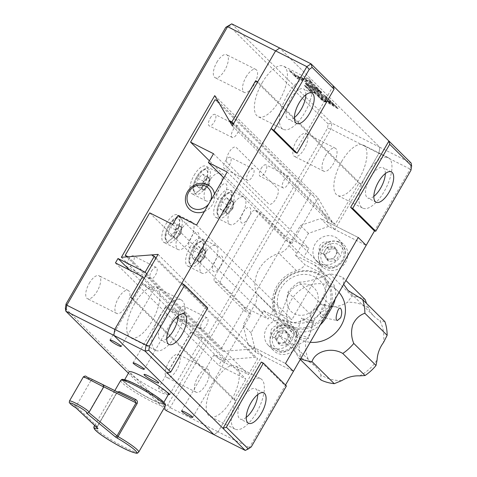 <?xml version="1.0" encoding="UTF-8"?>
<svg xmlns="http://www.w3.org/2000/svg" width="477" height="477" viewBox="0 0 477 477"><rect width="100%" height="100%" fill="white"/><g stroke="black" fill="none" stroke-linecap="round" stroke-linejoin="round"><path stroke-width="0.36" stroke-dasharray="2.38 1.79" d="M134.556 303.795A28.286 11.818 -63.2 0 1 156.033 287.202A28.286 11.818 -63.2 0 1 152.044 321.128A28.286 11.818 -63.2 0 1 130.567 337.716A28.286 11.818 -63.2 0 1 134.556 303.795M159.592 316.418A28.286 11.818 -63.2 0 1 181.069 299.824A28.286 11.818 -63.2 0 1 177.074 333.751A28.286 11.818 -63.2 0 1 155.597 350.339A28.286 11.818 -63.2 0 1 159.592 316.418M214.036 382.584A28.286 11.818 -63.2 0 1 235.513 365.996A28.286 11.818 -63.2 0 1 231.524 399.917A28.286 11.818 -63.2 0 1 210.047 416.51A28.286 11.818 -63.2 0 1 214.036 382.584M239.072 395.206A28.286 11.818 -63.2 0 1 260.549 378.619A28.286 11.818 -63.2 0 1 256.56 412.539A28.286 11.818 -63.2 0 1 235.083 429.133A28.286 11.818 -63.2 0 1 239.072 395.206M246.239 417.375A16.969 7.089 -63.2 0 1 240.175 419.027A16.969 7.089 -63.2 0 1 242.572 398.671A16.969 7.089 -63.2 0 1 255.457 388.719A16.969 7.089 -63.2 0 1 257.735 394.58M166.759 338.587A16.969 7.089 -63.2 0 1 160.695 340.238A16.969 7.089 -63.2 0 1 163.086 319.882A16.969 7.089 -63.2 0 1 175.971 309.931A16.969 7.089 -63.2 0 1 178.255 315.792M262.165 82.771A28.286 11.818 -63.2 0 1 283.642 66.178A28.286 11.818 -63.2 0 1 279.653 100.104A28.286 11.818 -63.2 0 1 258.176 116.692A28.286 11.818 -63.2 0 1 262.165 82.771M287.202 95.394A28.286 11.818 -63.2 0 1 308.679 78.8A28.286 11.818 -63.2 0 1 304.684 112.727A28.286 11.818 -63.2 0 1 283.207 129.315A28.286 11.818 -63.2 0 1 287.202 95.394M341.645 161.56A28.286 11.818 -63.2 0 1 363.122 144.972A28.286 11.818 -63.2 0 1 359.133 178.893A28.286 11.818 -63.2 0 1 337.656 195.487A28.286 11.818 -63.2 0 1 341.645 161.56M366.682 174.183A28.286 11.818 -63.2 0 1 388.159 157.595A28.286 11.818 -63.2 0 1 384.164 191.515A28.286 11.818 -63.2 0 1 362.687 208.109A28.286 11.818 -63.2 0 1 366.682 174.183M294.369 117.563A16.969 7.089 -63.2 0 1 288.299 119.214A16.969 7.089 -63.2 0 1 290.696 98.858A16.969 7.089 -63.2 0 1 303.581 88.907A16.969 7.089 -63.2 0 1 305.858 94.768M373.849 196.351A16.969 7.089 -63.2 0 1 367.785 198.003A16.969 7.089 -63.2 0 1 370.176 177.647A16.969 7.089 -63.2 0 1 383.067 167.695A16.969 7.089 -63.2 0 1 385.344 173.556M410.959 170.271L410.196 169.091L374.463 230.975M214.739 95.615L318.064 198.038L332.499 222.95L335.212 224.315L358.948 183.204L361.035 184.259L378.899 153.314L330.919 129.124L327.508 128.2L167.779 404.86L164.851 406.869L165.99 410.458L170.134 407.614L330.919 129.124L331.885 123.126L379.865 147.315L378.899 153.314L379.865 147.315L279.719 48.04L379.865 147.315L411.156 163.092L410.196 169.091L378.899 153.314L334.878 229.568L366.169 245.345L328.617 226.414L320.669 218.532L358.221 237.463L326.93 221.686L334.878 229.568M333.262 85.878L294.983 152.187M232.281 125.874L327.657 220.422L326.93 221.686M181.809 283.266L205.659 306.902L167.373 373.211M205.659 306.902L207.739 307.957M286.427 385.959L285.139 385.696L249.405 447.581L251.23 446.931M328.617 226.414L308.446 233.36L296.855 253.436A15.431 13.893 134.7 0 1 295.537 255.392L305.077 264.842A15.431 13.893 -45.3 0 1 296.509 270.674A30.856 27.779 134.7 0 0 273.685 310.211A15.431 13.893 -45.3 0 1 273.172 320.103L263.632 310.646A15.431 13.893 134.7 0 1 262.612 312.745L251.021 332.821L255.881 352.396L293.433 371.327L262.141 355.55L218.114 431.804L249.405 447.581L245.267 450.425M261.295 362.055L285.139 385.696L285.508 385.046M132.654 298.435L235.978 400.859L218.114 431.804L213.97 434.648L218.114 431.804L170.134 407.614L167.779 404.86M158.084 254.384L253.46 348.937L223.498 351.316L128.122 256.769M255.881 352.396L247.933 344.513L285.484 363.45L254.193 347.673L253.46 348.937M254.193 347.673L262.141 355.55M126.804 256.87L220.607 349.856L223.498 351.316M149.73 212.873L245.106 307.421L220.607 349.856M245.106 307.421L268.056 318.994L273.16 310.151L291.936 319.614L322.559 266.571L303.789 257.103L308.893 248.267L285.944 236.693L209.409 160.827M172.68 224.44L268.056 318.994M177.784 215.604L273.16 310.151M196.56 225.066L291.936 319.614M227.183 172.024L322.559 266.571M223.826 177.838L303.789 257.103M213.511 153.713L308.893 248.267M227.302 162.925A8.997 3.762 -63.2 0 1 228.99 152.437A8.997 3.762 -63.2 0 1 236.24 147.459L277.566 188.427A8.997 3.762 -63.2 0 1 275.885 198.921A8.997 3.762 -63.2 0 1 268.634 203.9L227.302 162.925M217.959 101.166L313.335 195.713L310.444 194.258L215.067 99.711M310.444 194.258L285.944 236.693M313.335 195.713L327.657 220.422M322.047 253.472A6.428 5.79 134.7 0 1 320.019 245.315A6.428 5.79 134.7 0 1 328.426 242.417A6.428 5.79 134.7 0 1 330.454 250.574A6.428 5.79 134.7 0 1 322.047 253.472M273.554 337.46A6.428 5.79 134.7 0 1 271.532 329.303A6.428 5.79 134.7 0 1 279.933 326.405A6.428 5.79 134.7 0 1 281.961 334.562A6.428 5.79 134.7 0 1 273.554 337.46M166.938 392.136A6.428 0.787 -150 0 0 162.114 389.339A6.428 0.787 -150 0 0 158.531 388.093A6.428 0.787 -150 0 0 166.085 393.275A6.428 0.787 -150 0 0 168.464 394.342M198.498 337.138A6.428 0.787 -150 0 0 202.081 338.378A6.428 0.787 -150 0 0 194.527 333.196A6.428 0.787 -150 0 0 190.943 331.95A6.428 0.787 -150 0 0 198.498 337.138M150.016 289.074A6.428 0.787 -150 0 0 153.594 290.32A6.428 0.787 -150 0 0 146.04 285.133A6.428 0.787 -150 0 0 142.462 283.893A6.428 0.787 -150 0 0 150.016 289.074M173.068 311.922A6.428 0.787 -150 0 0 176.645 313.168A6.428 0.787 -150 0 0 169.091 307.981A6.428 0.787 -150 0 0 165.513 306.741A6.428 0.787 -150 0 0 173.068 311.922M225.418 161.089A6.428 2.683 -63.2 0 1 230.296 157.315A6.428 2.683 -63.2 0 1 229.389 165.024A6.428 2.683 -63.2 0 1 224.506 168.798A6.428 2.683 -63.2 0 1 225.418 161.089M248.362 172.656A6.428 2.683 -63.2 0 1 253.245 168.888A6.428 2.683 -63.2 0 1 252.339 176.597A6.428 2.683 -63.2 0 1 247.456 180.366A6.428 2.683 -63.2 0 1 248.362 172.656M210.19 118.189A6.428 2.683 -63.2 0 1 215.073 114.42A6.428 2.683 -63.2 0 1 214.167 122.13A6.428 2.683 -63.2 0 1 209.284 125.904A6.428 2.683 -63.2 0 1 210.19 118.189M233.14 129.762A6.428 2.683 -63.2 0 1 238.017 125.988A6.428 2.683 -63.2 0 1 237.111 133.703A6.428 2.683 -63.2 0 1 232.233 137.471A6.428 2.683 -63.2 0 1 233.14 129.762M128.522 259.649A6.428 2.683 -63.2 0 1 133.399 255.875A6.428 2.683 -63.2 0 1 132.493 263.584A6.428 2.683 -63.2 0 1 127.615 267.358A6.428 2.683 -63.2 0 1 128.522 259.649M151.471 271.216A6.428 2.683 -63.2 0 1 156.349 267.448A6.428 2.683 -63.2 0 1 155.442 275.157A6.428 2.683 -63.2 0 1 150.559 278.926A6.428 2.683 -63.2 0 1 151.471 271.216M179.388 310.074A6.428 2.683 -63.2 0 1 184.271 306.3A6.428 2.683 -63.2 0 1 183.365 314.015A6.428 2.683 -63.2 0 1 178.481 317.783A6.428 2.683 -63.2 0 1 179.388 310.074M202.337 321.641A6.428 2.683 -63.2 0 1 207.221 317.873A6.428 2.683 -63.2 0 1 206.308 325.582A6.428 2.683 -63.2 0 1 201.431 329.351A6.428 2.683 -63.2 0 1 202.337 321.641M261.056 168.619A6.428 2.683 -63.2 0 1 265.939 164.845A6.428 2.683 -63.2 0 1 265.033 172.555A6.428 2.683 -63.2 0 1 260.15 176.329A6.428 2.683 -63.2 0 1 261.056 168.619M284.006 180.187A6.428 2.683 -63.2 0 1 288.889 176.418A6.428 2.683 -63.2 0 1 287.983 184.128A6.428 2.683 -63.2 0 1 283.099 187.896A6.428 2.683 -63.2 0 1 284.006 180.187M216.868 62.254A12.855 5.372 -63.2 0 1 226.629 54.712A12.855 5.372 -63.2 0 1 224.816 70.137A12.855 5.372 -63.2 0 1 215.049 77.673A12.855 5.372 -63.2 0 1 216.868 62.254M246.072 76.982A12.855 5.372 -63.2 0 1 255.833 69.439A12.855 5.372 -63.2 0 1 254.02 84.858A12.855 5.372 -63.2 0 1 244.26 92.401A12.855 5.372 -63.2 0 1 246.072 76.982M89.259 283.278A12.855 5.372 -63.2 0 1 99.019 275.736A12.855 5.372 -63.2 0 1 97.207 291.161A12.855 5.372 -63.2 0 1 87.446 298.697A12.855 5.372 -63.2 0 1 89.259 283.278M118.463 298.006A12.855 5.372 -63.2 0 1 128.224 290.463A12.855 5.372 -63.2 0 1 126.411 305.882A12.855 5.372 -63.2 0 1 116.65 313.425A12.855 5.372 -63.2 0 1 118.463 298.006M168.739 362.067A12.855 5.372 -63.2 0 1 178.499 354.53A12.855 5.372 -63.2 0 1 176.687 369.949A12.855 5.372 -63.2 0 1 166.926 377.492A12.855 5.372 -63.2 0 1 168.739 362.067M197.943 376.794A12.855 5.372 -63.2 0 1 207.71 369.252A12.855 5.372 -63.2 0 1 205.891 384.671A12.855 5.372 -63.2 0 1 196.13 392.213A12.855 5.372 -63.2 0 1 197.943 376.794M296.348 141.043A12.855 5.372 -63.2 0 1 306.109 133.506A12.855 5.372 -63.2 0 1 304.296 148.925A12.855 5.372 -63.2 0 1 294.536 156.468A12.855 5.372 -63.2 0 1 296.348 141.043M325.552 155.77A12.855 5.372 -63.2 0 1 335.319 148.228A12.855 5.372 -63.2 0 1 333.501 163.647A12.855 5.372 -63.2 0 1 323.74 171.189A12.855 5.372 -63.2 0 1 325.552 155.77M194.121 175.244A15.431 6.445 -63.2 0 1 205.837 166.193A15.431 6.445 -63.2 0 1 203.661 184.7A15.431 6.445 -63.2 0 1 191.945 193.745A15.431 6.445 -63.2 0 1 194.121 175.244M208.306 182.393A15.431 6.445 -63.2 0 1 220.022 173.348A15.431 6.445 -63.2 0 1 217.846 191.849A15.431 6.445 -63.2 0 1 206.13 200.9A15.431 6.445 -63.2 0 1 208.306 182.393M166.05 223.868A15.431 6.445 -63.2 0 1 177.766 214.817A15.431 6.445 -63.2 0 1 175.584 233.325A15.431 6.445 -63.2 0 1 163.873 242.37A15.431 6.445 -63.2 0 1 166.05 223.868M180.234 231.023A15.431 6.445 -63.2 0 1 191.951 221.972A15.431 6.445 -63.2 0 1 189.774 240.474A15.431 6.445 -63.2 0 1 178.058 249.525A15.431 6.445 -63.2 0 1 180.234 231.023M189.894 247.503A15.431 6.445 -63.2 0 1 201.61 238.458A15.431 6.445 -63.2 0 1 199.434 256.96A15.431 6.445 -63.2 0 1 187.717 266.011A15.431 6.445 -63.2 0 1 189.894 247.503M204.078 254.658A15.431 6.445 -63.2 0 1 215.795 245.607A15.431 6.445 -63.2 0 1 213.618 264.115A15.431 6.445 -63.2 0 1 201.902 273.16A15.431 6.445 -63.2 0 1 204.078 254.658M217.965 198.879A15.431 6.445 -63.2 0 1 229.681 189.828A15.431 6.445 -63.2 0 1 227.505 208.336A15.431 6.445 -63.2 0 1 215.789 217.387A15.431 6.445 -63.2 0 1 217.965 198.879M232.15 206.034A15.431 6.445 -63.2 0 1 243.866 196.983A15.431 6.445 -63.2 0 1 241.69 215.485A15.431 6.445 -63.2 0 1 229.974 224.536A15.431 6.445 -63.2 0 1 232.15 206.034M221.549 359.986A6.428 0.787 -150 0 0 225.126 361.232A6.428 0.787 -150 0 0 217.572 356.045A6.428 0.787 -150 0 0 213.994 354.799A6.428 0.787 -150 0 0 221.549 359.986M130.567 297.38L233.891 399.809L235.978 400.859M144.275 278.306L245.888 379.03L218.77 365.358L221.322 360.94L248.439 374.612L257.628 358.698L254.915 357.333L224.715 359.73L250.968 314.248L220.768 284.31L214.507 281.156L244.713 311.093L250.968 314.248M233.891 399.809L245.888 379.03M231.733 23.85L331.885 123.126L328.188 123.96L327.508 128.2M228.704 25.335L328.188 123.96M156.015 257.968L257.628 358.698M151.591 254.903L254.915 357.333M121.385 257.3L224.715 359.73M361.035 184.259L257.711 81.829M358.948 183.204L257.336 82.473M335.212 224.315L233.599 123.585M332.499 222.95L233.116 124.425M244.713 311.093L285.544 240.366L255.344 210.429A5.146 2.147 116.8 0 0 251.2 213.273L215.473 275.157A5.146 2.147 116.8 0 0 214.507 281.156M285.544 240.366L291.805 243.52L261.605 213.583A5.146 2.147 116.8 0 0 257.461 216.427L221.727 278.312A5.146 2.147 116.8 0 0 220.768 284.31M255.344 210.429L261.605 213.583M224.542 194.217A8.741 3.655 -63.2 0 1 217.5 199.058A8.741 3.655 -63.2 0 1 219.134 188.862A8.741 3.655 -63.2 0 1 226.176 184.027A8.741 3.655 -63.2 0 1 224.542 194.217M196.47 242.847A8.741 3.655 -63.2 0 1 189.429 247.682A8.741 3.655 -63.2 0 1 191.062 237.486A8.741 3.655 -63.2 0 1 198.104 232.651A8.741 3.655 -63.2 0 1 196.47 242.847M220.314 266.482A8.741 3.655 -63.2 0 1 213.273 271.318A8.741 3.655 -63.2 0 1 214.906 261.122A8.741 3.655 -63.2 0 1 221.948 256.286A8.741 3.655 -63.2 0 1 220.314 266.482M248.386 217.858A8.741 3.655 -63.2 0 1 241.344 222.693A8.741 3.655 -63.2 0 1 242.984 212.498A8.741 3.655 -63.2 0 1 250.02 207.662A8.741 3.655 -63.2 0 1 248.386 217.858M291.805 243.52L318.064 198.038M164.851 406.869L65.361 308.243M128.42 373.211L163.921 408.407M181.171 319.96A8.485 1.037 -150 0 0 176.913 319.089A8.485 1.037 -150 0 0 186.418 325.159A8.485 1.037 -150 0 0 190.681 326.029A8.485 1.037 -150 0 0 181.171 319.96M115.44 262.934L218.77 365.358M129.708 270.125L221.322 360.94M146.827 273.881L248.439 374.612M325.475 95.764L327.729 98L306.866 87.482L304.612 85.246L325.475 95.764L325.219 96.211L327.472 98.441L327.729 98M327.472 98.441L306.61 87.923L306.866 87.482M306.61 87.923L304.356 85.687L325.219 96.211M304.356 85.687L304.612 85.246M310.42 91.703L308.118 89.414L314.659 93.265L310.42 91.703L310.676 91.256L308.369 88.972L314.915 92.824L310.676 91.256M308.118 89.414L308.369 88.972M314.659 93.265L314.915 92.824M321.069 91.518L308.053 84.662L306.216 84.047L313.091 88.036L321.236 91.638L321.701 92.526L319.817 92.139L311.159 87.619L305.936 83.767L305.87 83.099L307.605 83.523L314.784 87.142L320.514 90.976L321.248 91.626L320.812 91.966L319.936 91.423L320.192 90.976M319.936 91.423L311.523 86.778L305.96 84.489L305.477 83.582L307.355 83.964L316.758 88.949L317.014 88.507M316.036 88.495L316.293 88.054M314.528 87.583L314.784 87.142M313.747 87.13L314.003 86.689M312.96 86.689L313.216 86.248M308.488 84.435L308.738 83.988M307.892 84.179L308.148 83.737M306.109 83.582L306.365 83.141M305.829 83.541L306.085 83.099M305.614 83.541L305.87 83.099M305.477 83.582L305.733 83.141M305.507 83.982L305.763 83.541M305.679 84.208L305.936 83.767M308.261 85.294L308.518 84.852M308.786 85.514L309.042 85.073M316.758 88.949L320.812 91.966M317.175 89.783L317.426 89.342M317.837 90.171L318.093 89.724M334.592 105.5L327.61 101.392L332.052 102.984L334.592 105.5L334.848 105.059L327.86 100.951L332.308 102.543L334.848 105.059M327.61 101.392L327.86 100.951M332.052 102.984L332.308 102.543M316.99 95.4L335.271 106.174L337.817 108.696L319.59 97.97L316.99 95.4L317.247 94.953L335.528 105.733L338.074 108.255L319.846 97.529L317.247 94.953M335.271 106.174L335.528 105.733M319.59 97.97L319.846 97.529M337.817 108.696L338.074 108.255M320.222 98.602L326.685 102.43L322.577 100.933L320.222 98.602L320.478 98.161L326.936 101.989L322.834 100.492L320.478 98.161M326.685 102.43L326.936 101.989M322.577 100.933L322.834 100.492M329.285 99.544L331.533 101.768L316.454 94.172L314.212 91.942L329.285 99.544L329.029 99.985L331.276 102.209L331.533 101.768M311.463 81.877L294.5 75.229L289.694 70.465L296.843 75.575L310.485 80.905L311.463 81.877L311.207 82.318L294.243 75.676L294.5 75.229M294.243 75.676L289.438 70.906L296.587 76.016L310.229 81.346L311.207 82.318M310.229 81.346L310.485 80.905M296.587 76.016L296.843 75.575M291.065 71.729L291.322 71.288M289.438 70.906L289.694 70.465M310.777 83.922L297.177 78.58L294.947 76.368L311.904 83.01L317.962 89.014L315.959 88.006L310.777 83.922L311.034 83.481L297.433 78.139L295.197 75.926L312.161 82.569L318.219 88.573L316.215 87.565L311.034 83.481M297.177 78.58L297.433 78.139M315.959 88.006L316.215 87.565M317.962 89.014L318.219 88.573M311.904 83.01L312.161 82.569M294.947 76.368L295.197 75.926M306.687 85.144L315.416 89.795L320.979 92.079L321.516 92.884L319.024 92.365L313.18 89.42L307.152 85.514L306.687 85.144L306.944 84.703M307.152 85.514L307.409 85.073M307.671 85.902L307.921 85.461M308.852 86.731L309.102 86.289M309.501 87.172L309.758 86.725M313.18 89.42L313.437 88.978M313.967 89.861L314.224 89.42M314.754 90.29L315.011 89.849M315.541 90.708L315.798 90.266M316.323 91.113L316.579 90.672M317.08 91.483L317.33 91.041M317.783 91.817L318.034 91.375M318.433 92.115L318.69 91.673M320.455 92.878L320.711 92.437M320.806 92.967L321.063 92.526M321.254 92.353L321.51 91.912M320.979 92.079L321.236 91.638M320.657 91.989L320.908 91.548M320.204 91.846L320.461 91.405M318.672 91.274L318.928 90.833M318.147 91.053L318.403 90.612M317.563 90.797L317.813 90.356M310.473 87.184L310.73 86.742M309.764 86.784L310.02 86.343M307.438 85.413L307.695 84.972M306.639 84.924L306.896 84.483M306.288 84.805L306.538 84.363M331.276 102.209L316.203 94.613L313.955 92.383L314.212 91.942M316.203 94.613L316.454 94.172M313.955 92.383L329.029 99.985M102.722 384.605L103.282 384.879L102.74 384.611L103.479 386.847L88.692 412.456L87.225 413.201M117.604 391.999L116.293 393.525L117.652 392.285L89.658 378.178M162.329 400.918A24.172 2.951 30 0 1 153.433 400.471A24.172 2.951 30 0 1 125.123 383.007A24.172 2.951 30 0 1 122.78 380.318M83.427 376.8L116.37 393.376L97.302 426.396L76.028 406.356L76.248 408.068M92.502 379.686L90.886 380.61M134.836 400.561L117.652 392.285A1.544 1.276 -64.6 0 0 117.67 392.291L116.477 393.537L97.409 426.557L116.293 393.525M90.815 380.747L76.028 406.356A11.317 1.383 30 0 1 70.53 402.481A11.317 1.383 30 0 1 69.445 401.014M118.362 392.374A1.544 1.276 -64.6 0 1 117.67 392.291M126.31 383.58A22.628 2.767 30 0 1 124.127 380.646A22.628 2.767 30 0 1 139.719 386.579A22.628 2.767 30 0 1 161.143 400.346A22.628 2.767 30 0 1 163.325 403.274A22.628 2.767 30 0 1 147.727 397.347A22.628 2.767 30 0 1 126.31 383.58M168.429 394.437A22.628 2.767 30 0 1 152.837 388.505A22.628 2.767 30 0 1 131.413 374.737A22.628 2.767 30 0 1 129.231 371.804M292.347 326.548A15.431 13.893 134.7 0 1 295.555 328.856A15.431 13.893 134.7 0 1 295.996 347.942A15.431 13.893 134.7 0 1 277.036 353.075A15.431 13.893 134.7 0 1 273.834 350.768A15.431 13.893 134.7 0 1 273.387 331.688A15.431 13.893 134.7 0 1 292.347 326.548M286.784 321.033A15.431 13.893 134.7 0 1 289.992 323.34A15.431 13.893 134.7 0 1 290.433 342.426A15.431 13.893 134.7 0 1 271.473 347.56A15.431 13.893 134.7 0 1 268.265 345.253A15.431 13.893 134.7 0 1 267.824 326.173A15.431 13.893 134.7 0 1 286.784 321.033M340.84 242.56A15.431 13.893 134.7 0 1 344.048 244.868A15.431 13.893 134.7 0 1 344.489 263.948A15.431 13.893 134.7 0 1 325.529 269.082A15.431 13.893 134.7 0 1 322.321 266.78A15.431 13.893 134.7 0 1 321.88 247.694A15.431 13.893 134.7 0 1 340.84 242.56M335.277 237.045A15.431 13.893 134.7 0 1 338.485 239.353A15.431 13.893 134.7 0 1 338.926 258.433A15.431 13.893 134.7 0 1 319.966 263.566A15.431 13.893 134.7 0 1 316.758 261.265A15.431 13.893 134.7 0 1 316.317 242.179A15.431 13.893 134.7 0 1 335.277 237.045M335.152 299.067A25.716 23.152 -45.3 0 0 329.339 278.228A25.716 23.152 -45.3 0 0 323.996 274.382L305.077 264.842M263.632 310.646L282.557 320.186A25.716 23.152 -45.3 0 0 316.179 308.601L322.559 297.553A25.716 23.152 -45.3 0 0 319.799 268.772A25.716 23.152 -45.3 0 0 314.456 264.932L295.537 255.392M273.172 320.103L292.097 329.643A25.716 23.152 -45.3 0 0 320.294 324.801M251.021 332.821L243.073 324.944L254.664 304.869A15.431 13.893 -45.3 0 0 256.197 292.878A30.856 27.779 134.7 0 1 279.027 253.341A15.431 13.893 -45.3 0 0 288.907 245.56L300.498 225.484L320.669 218.532M247.933 344.513L243.073 324.944M308.446 233.36L300.498 225.484M289.026 320.961A25.716 23.152 134.7 0 1 280.923 288.341A25.716 23.152 134.7 0 1 314.546 276.755A25.716 23.152 134.7 0 1 322.649 309.376A25.716 23.152 134.7 0 1 289.026 320.961M208.902 203.691A12.855 11.573 -45.3 0 0 209.588 202.642A12.855 11.573 -45.3 0 0 210.339 201.199M204.389 211.508A15.431 13.893 -45.3 0 0 212.45 204.514A15.431 13.893 -45.3 0 0 214.507 193.984M299.097 344.34L305.924 340.298A30.856 27.779 -45.3 0 0 310.432 331.986A30.856 27.779 -45.3 0 0 312.316 322.947A41.141 37.039 -45.3 0 1 329.81 306.949L321.194 304.129L298.942 282.068A46.287 41.672 -45.3 0 0 287.953 292.115C287.673 295.346 286.427 299.973 284.203 305.984L276.845 322.279L299.097 344.34A46.287 41.672 -45.3 0 0 301.345 358.024L309.501 362.091A30.856 27.779 -45.3 0 1 315.208 366.33A30.856 27.779 -45.3 0 1 320.818 374.755A41.141 37.039 -45.3 0 0 341.896 380.545M339.004 292.389A30.856 27.779 -45.3 0 0 337.817 291.125A30.856 27.779 -45.3 0 0 288.674 305.501A30.856 27.779 -45.3 0 0 294.369 334.955A30.856 27.779 -45.3 0 0 310.205 342.277M276.845 322.279A46.287 41.672 -45.3 0 0 279.093 335.963L301.345 358.024M300.659 358.811A46.287 41.672 -45.3 0 1 298.769 357.977L289.008 340.351L279.093 335.963M296.628 335.134L296.283 334.568L301.446 335.337L308.255 337.686L308.541 338.443L303.05 338.694L296.628 335.134M275.479 292.425A30.856 27.779 -45.3 0 0 281.174 321.874A30.856 27.779 -45.3 0 0 330.322 307.498A30.856 27.779 -45.3 0 0 324.622 278.049A30.856 27.779 -45.3 0 0 275.479 292.425M324.348 304.767C323.472 302.191 319.447 314.921 320.562 316.74L321.158 317.05L326.059 312.316L324.348 304.767L323.913 304.493L340.029 308.029M313.514 321.045L301.887 318.499L308.047 322.863L313.759 321.939L313.514 321.045M296.283 334.568L301.5 318.064L301.887 318.499M276.076 292.359A29.83 26.855 -45.3 0 0 292.473 327.091A29.83 26.855 -45.3 0 0 329.088 306.932A29.83 26.855 -45.3 0 0 312.691 272.2A29.83 26.855 -45.3 0 0 276.076 292.359M305.924 340.298A41.141 37.039 -45.3 0 0 309.501 362.091M329.81 306.949A30.856 27.779 -45.3 0 0 347.518 302.263A41.141 37.039 -45.3 0 1 368.596 308.053A30.856 27.779 -45.3 0 0 374.207 316.478A30.856 27.779 -45.3 0 0 379.913 320.717A41.141 37.039 -45.3 0 1 383.49 342.51M359.604 375.858A41.141 37.039 -45.3 0 0 377.098 359.861M321.194 304.129A46.287 41.672 -45.3 0 0 310.211 314.176L312.316 322.947M287.953 292.115L310.211 314.176M298.942 282.068C304.087 282.73 320.317 278.443 329.726 273.917A46.287 41.672 -45.3 0 1 342.957 277.554L345.891 280.464M365.215 299.616A46.287 41.672 -45.3 0 0 351.978 295.978L347.518 302.263M329.726 273.917L351.978 295.978M287.959 295.627A16.456 14.817 -45.3 0 0 297.004 314.784A16.456 14.817 -45.3 0 0 317.205 303.664A16.456 14.817 -45.3 0 0 308.16 284.507A16.456 14.817 -45.3 0 0 287.959 295.627M342.957 277.554L343.661 284.328M298.769 357.977L300.277 359.473M320.818 374.755L321.021 380.038M384.891 321.635L379.913 320.717M368.596 308.053L366.551 303.455M338.813 242.286A14.143 12.736 -45.3 0 0 321.432 246.997A14.143 12.736 -45.3 0 0 321.838 264.491A14.143 12.736 -45.3 0 0 324.777 266.601A14.143 12.736 -45.3 0 0 342.158 261.891A14.143 12.736 -45.3 0 0 341.753 244.397A14.143 12.736 -45.3 0 0 338.813 242.286M337.382 252.428L334.007 246.603L330.478 246.889A6.428 5.79 -45.3 0 0 325.105 250.359A6.428 5.79 -45.3 0 0 324.95 256.459A6.428 5.79 -45.3 0 0 327.133 258.51A6.428 5.79 -45.3 0 0 330.167 259.089A6.428 5.79 -45.3 0 0 335.54 255.618A6.428 5.79 -45.3 0 0 335.695 249.519A6.428 5.79 -45.3 0 0 333.512 247.462A6.428 5.79 -45.3 0 0 330.478 246.889L326.948 247.169L323.263 253.549L326.638 259.369L333.697 258.808L337.382 252.428L339.445 254.474L336.07 248.654L329.017 249.215L325.332 255.594L328.707 261.414L335.76 260.853L339.445 254.474M334.007 246.603L336.07 248.654M326.948 247.169L329.017 249.215M323.263 253.549L325.332 255.594M326.638 259.369L328.707 261.414M333.697 258.808L335.76 260.853M290.32 326.274A14.143 12.736 -45.3 0 0 272.939 330.984A14.143 12.736 -45.3 0 0 273.345 348.478A14.143 12.736 -45.3 0 0 276.284 350.589A14.143 12.736 -45.3 0 0 293.665 345.885A14.143 12.736 -45.3 0 0 293.26 328.391A14.143 12.736 -45.3 0 0 290.32 326.274M278.64 342.504A6.428 5.79 -45.3 0 0 281.674 343.076A6.428 5.79 -45.3 0 0 287.047 339.606A6.428 5.79 -45.3 0 0 287.202 333.506A6.428 5.79 -45.3 0 0 285.019 331.449A6.428 5.79 -45.3 0 0 281.985 330.877A6.428 5.79 -45.3 0 0 276.618 334.347A6.428 5.79 -45.3 0 0 276.463 340.447A6.428 5.79 -45.3 0 0 278.64 342.504M278.151 343.357L285.204 342.796L288.889 336.416L285.514 330.597L278.461 331.157L274.776 337.537L278.151 343.357L280.214 345.402L287.273 344.841L290.958 338.461L287.583 332.642L280.524 333.202L276.839 339.582L280.214 345.402M285.514 330.597L287.583 332.642M278.461 331.157L280.524 333.202M274.776 337.537L276.839 339.582M285.204 342.796L287.273 344.841M288.889 336.416L290.958 338.461M197.752 177.265A14.143 5.909 116.8 0 0 195.761 194.228A14.143 5.909 116.8 0 0 206.499 185.935A14.143 5.909 116.8 0 0 208.491 168.971A14.143 5.909 116.8 0 0 197.752 177.265M207.972 185.517A6.428 2.683 116.8 0 0 209.302 182.488A6.428 2.683 116.8 0 0 209.642 181.039A6.428 2.683 116.8 0 0 209.176 178.022A6.428 2.683 116.8 0 0 205.861 179.078A6.428 2.683 116.8 0 0 203.995 181.576A6.428 2.683 116.8 0 0 202.665 184.605A6.428 2.683 116.8 0 0 202.797 189.071L203.941 190.21L206.112 188.016A6.428 2.683 116.8 0 0 206.142 187.98A6.428 2.683 116.8 0 0 207.972 185.517M208.276 185.821L210.321 179.161L208.026 176.884L203.691 181.272L201.646 187.938L202.797 189.071A6.428 2.683 116.8 0 0 206.112 188.016L208.276 185.821L202.856 183.085L204.895 176.424L202.606 174.147L198.265 178.535L196.22 185.201L198.515 187.473L202.856 183.085M203.691 181.272L198.265 178.535M201.646 187.938L196.22 185.201M203.941 190.21L198.515 187.473M210.321 179.161L204.895 176.424M208.026 176.884L202.606 174.147M169.681 225.895A14.143 5.909 116.8 0 0 167.683 242.853A14.143 5.909 116.8 0 0 178.422 234.559A14.143 5.909 116.8 0 0 180.419 217.595A14.143 5.909 116.8 0 0 169.681 225.895M179.895 234.141A6.428 2.683 116.8 0 0 181.224 231.112A6.428 2.683 116.8 0 0 181.57 229.664A6.428 2.683 116.8 0 0 181.099 226.647A6.428 2.683 116.8 0 0 177.784 227.702A6.428 2.683 116.8 0 0 175.924 230.2A6.428 2.683 116.8 0 0 174.594 233.229A6.428 2.683 116.8 0 0 174.719 237.695A6.428 2.683 116.8 0 0 178.034 236.64A6.428 2.683 116.8 0 0 178.07 236.604A6.428 2.683 116.8 0 0 179.895 234.141M179.954 225.508L175.614 229.896L173.574 236.562L175.87 238.834L180.205 234.445L182.25 227.785L179.954 225.508L174.528 222.777L170.194 227.165L168.148 233.825L170.444 236.103L174.779 231.715L176.824 225.049L174.528 222.777M175.614 229.896L170.194 227.165M173.574 236.562L168.148 233.825M175.87 238.834L170.444 236.103M180.205 234.445L174.779 231.715M182.25 227.785L176.824 225.049M193.525 249.531A14.143 5.909 116.8 0 0 191.527 266.494A14.143 5.909 116.8 0 0 202.266 258.194A14.143 5.909 116.8 0 0 204.263 241.237A14.143 5.909 116.8 0 0 193.525 249.531M203.745 257.777A6.428 2.683 116.8 0 0 205.068 254.754A6.428 2.683 116.8 0 0 205.414 253.299A6.428 2.683 116.8 0 0 204.943 250.282A6.428 2.683 116.8 0 0 201.628 251.343A6.428 2.683 116.8 0 0 199.768 253.842A6.428 2.683 116.8 0 0 198.438 256.864A6.428 2.683 116.8 0 0 198.563 261.336L199.714 262.469L201.878 260.275A6.428 2.683 116.8 0 0 201.914 260.245A6.428 2.683 116.8 0 0 203.745 257.777M204.049 258.081L206.094 251.421L203.798 249.149L199.458 253.537L197.418 260.198L198.563 261.336A6.428 2.683 116.8 0 0 201.878 260.275L204.049 258.081L198.623 255.35L200.668 248.684L198.372 246.412L194.038 250.801L191.992 257.461L194.288 259.738L198.623 255.35M199.458 253.537L194.038 250.801M197.418 260.198L191.992 257.461M199.714 262.469L194.288 259.738M206.094 251.421L200.668 248.684M203.798 249.149L198.372 246.412M221.596 200.906A14.143 5.909 116.8 0 0 219.605 217.864A14.143 5.909 116.8 0 0 230.343 209.57A14.143 5.909 116.8 0 0 232.335 192.607A14.143 5.909 116.8 0 0 221.596 200.906M227.535 204.907L225.49 211.573L227.785 213.845L229.956 211.651A6.428 2.683 116.8 0 0 229.986 211.621A6.428 2.683 116.8 0 0 231.816 209.153A6.428 2.683 116.8 0 0 233.146 206.13A6.428 2.683 116.8 0 0 233.492 204.675A6.428 2.683 116.8 0 0 233.02 201.658A6.428 2.683 116.8 0 0 229.705 202.713A6.428 2.683 116.8 0 0 227.839 205.211A6.428 2.683 116.8 0 0 226.515 208.24A6.428 2.683 116.8 0 0 226.641 212.712A6.428 2.683 116.8 0 0 229.956 211.651L232.126 209.457L234.165 202.797L231.87 200.519L227.535 204.907L222.109 202.176L220.07 208.837L222.36 211.114L226.7 206.726L228.739 200.06L226.45 197.788L222.109 202.176M225.49 211.573L220.07 208.837M227.785 213.845L222.36 211.114M232.126 209.457L226.7 206.726M234.165 202.797L228.739 200.06M231.87 200.519L226.45 197.788M89.038 412.331A11.317 1.383 30 0 1 88.692 412.456L88.853 412.587M138.688 452.118A25.716 3.142 30 0 1 120.967 445.375A25.716 3.142 30 0 1 96.622 429.735A25.716 3.142 30 0 1 94.148 426.402M95.364 426.14A25.716 3.142 30 0 1 97.225 426.551A1.544 1.365 -73.7 0 0 97.016 427.702M120.693 380.431A25.716 3.142 -150 0 0 123.167 383.758A25.716 3.142 -150 0 0 147.512 399.404A25.716 3.142 -150 0 0 165.227 406.142M97.475 428.131A1.544 1.359 133.3 0 1 97.302 426.396L97.499 428.149M314.456 264.932L323.996 274.382M322.559 297.553L331.127 306.043M316.179 308.601L324.742 317.092M282.557 320.186L292.097 329.643M296.855 253.436L288.907 245.56M296.509 270.674L279.027 253.341M273.685 310.211L256.197 292.878M262.612 312.745L254.664 304.869M326.328 265.534A12.217 10.995 134.7 0 1 322.482 250.037A12.217 10.995 134.7 0 1 338.449 244.534A12.217 10.995 134.7 0 1 342.301 260.031A12.217 10.995 134.7 0 1 326.328 265.534M277.835 349.522A12.217 10.995 134.7 0 1 273.989 334.025A12.217 10.995 134.7 0 1 289.962 328.528A12.217 10.995 134.7 0 1 293.808 344.018A12.217 10.995 134.7 0 1 277.835 349.522M204.335 184.557A12.217 5.104 -63.2 0 1 194.497 191.313A12.217 5.104 -63.2 0 1 196.786 177.068A12.217 5.104 -63.2 0 1 206.624 170.313A12.217 5.104 -63.2 0 1 204.335 184.557M176.263 233.181A12.217 5.104 -63.2 0 1 166.425 239.937A12.217 5.104 -63.2 0 1 168.709 225.693A12.217 5.104 -63.2 0 1 178.547 218.937A12.217 5.104 -63.2 0 1 176.263 233.181M200.107 256.817A12.217 5.104 -63.2 0 1 190.269 263.572A12.217 5.104 -63.2 0 1 192.553 249.334A12.217 5.104 -63.2 0 1 202.391 242.578A12.217 5.104 -63.2 0 1 200.107 256.817M228.179 208.193A12.217 5.104 -63.2 0 1 218.341 214.948A12.217 5.104 -63.2 0 1 220.63 200.704A12.217 5.104 -63.2 0 1 230.469 193.948A12.217 5.104 -63.2 0 1 228.179 208.193M181.069 299.824L156.033 287.202M260.549 378.619L235.513 365.996M263.799 392.929L255.457 388.719M184.319 314.134L175.971 309.931M308.679 78.8L283.642 66.178M388.159 157.595L363.122 144.972M311.928 93.11L303.581 88.907M391.408 171.905L383.067 167.695M376.126 202.212L367.785 198.003M296.646 123.418L288.299 119.214M362.687 208.109L337.656 195.487M283.207 129.315L258.176 116.692M169.037 344.442L160.695 340.238M248.517 423.236L240.175 419.027M235.083 429.133L210.047 416.51M155.597 350.339L130.567 337.716M202.081 338.378L169.669 394.521M153.594 290.32L121.182 346.457M176.645 313.168L144.233 369.305M253.245 168.888L230.296 157.315M238.017 125.988L215.073 114.42M156.349 267.448L133.399 255.875M207.221 317.873L184.271 306.3M288.889 176.418L265.939 164.845M255.833 69.439L226.629 54.712M128.224 290.463L99.019 275.736M207.71 369.252L178.499 354.53M335.319 148.228L306.109 133.506M220.022 173.348L205.837 166.193M191.951 221.972L177.766 214.817M215.795 245.607L201.61 238.458M243.866 196.983L229.681 189.828M225.126 361.232L192.714 417.369M213.994 354.799L181.582 410.941M229.974 224.536L215.789 217.387M201.902 273.16L187.717 266.011M178.058 249.525L163.873 242.37M206.13 200.9L191.945 193.745M323.74 171.189L294.536 156.468M196.13 392.213L166.926 377.492M116.65 313.425L87.446 298.697M244.26 92.401L215.049 77.673M283.099 187.896L260.15 176.329M201.431 329.351L178.481 317.783M150.559 278.926L127.615 267.358M232.233 137.471L209.284 125.904M247.456 180.366L224.506 168.798M165.513 306.741L133.095 362.878M142.462 283.893L110.05 340.029M190.943 331.95L158.531 388.093M94.673 425.496L114.814 390.609M124.127 380.646L124.688 379.68M163.325 403.274L163.879 402.308M289.992 323.34L295.555 328.856M338.485 239.353L344.048 244.868M319.799 268.772L329.339 278.228M316.758 261.265L322.321 266.78M268.265 345.253L273.834 350.768M294.369 334.955L281.174 321.874M313.759 321.939L308.541 338.443M321.158 317.05L337.275 320.586M337.817 291.125L324.622 278.049M348.001 290.505L374.207 316.478M289.008 340.351L315.208 366.33M341.753 244.397C352.604 253.925 337.388 273.959 324.861 266.667L321.838 264.491M293.26 328.391C304.117 337.913 288.895 357.947 276.374 350.655L273.345 348.478M195.761 194.228C191.921 191.038 192.231 185.261 196.679 176.895C200.614 170.343 204.555 167.701 208.491 168.971M206.142 187.98L208.998 185.064L209.642 181.039M167.683 242.853C163.85 239.663 164.154 233.885 168.608 225.52C172.543 218.967 176.478 216.325 180.419 217.595M178.07 236.604L180.92 233.688L181.57 229.664M191.527 266.494C187.694 263.304 187.998 257.52 192.452 249.155C196.387 242.602 200.322 239.961 204.263 241.237M201.914 260.245L204.764 257.33L205.414 253.299M219.605 217.864C215.765 214.674 216.075 208.896 220.523 200.531C224.458 193.978 228.4 191.337 232.335 192.607M229.986 211.621L232.842 208.699L233.492 204.675"/><path stroke-width="0.72" d="M257.735 394.58A16.969 7.089 -63.2 0 1 253.06 409.075A16.969 7.089 -63.2 0 1 246.239 417.375M250.914 402.88A16.969 7.089 -63.2 0 1 263.799 392.929A16.969 7.089 -63.2 0 1 261.408 413.279A16.969 7.089 -63.2 0 1 248.517 423.236A16.969 7.089 -63.2 0 1 250.914 402.88M178.255 315.792A16.969 7.089 -63.2 0 1 173.58 330.281A16.969 7.089 -63.2 0 1 166.759 338.587M171.434 324.092A16.969 7.089 -63.2 0 1 184.319 314.134A16.969 7.089 -63.2 0 1 181.922 334.49A16.969 7.089 -63.2 0 1 169.037 344.442A16.969 7.089 -63.2 0 1 171.434 324.092M305.858 94.768A16.969 7.089 -63.2 0 1 301.19 109.257A16.969 7.089 -63.2 0 1 294.369 117.563M299.043 103.068A16.969 7.089 -63.2 0 1 311.928 93.11A16.969 7.089 -63.2 0 1 309.531 113.466A16.969 7.089 -63.2 0 1 296.646 123.418A16.969 7.089 -63.2 0 1 299.043 103.068M385.344 173.556A16.969 7.089 -63.2 0 1 380.67 188.051A16.969 7.089 -63.2 0 1 373.849 196.351M378.523 181.856A16.969 7.089 -63.2 0 1 391.408 171.905A16.969 7.089 -63.2 0 1 389.011 192.255A16.969 7.089 -63.2 0 1 376.126 202.212A16.969 7.089 -63.2 0 1 378.523 181.856M285.508 385.046L366.169 245.345L358.221 237.463L366.169 245.345L374.463 230.975L350.619 207.34L352.706 208.389L389.709 144.292L388.904 141.031L411.156 163.092L411.639 166.032L389.709 144.292M374.463 230.975L375.757 231.244L352.706 208.389M375.757 231.244L410.959 170.271L411.639 166.032M350.619 207.34L388.904 141.031L333.262 85.878L334.073 89.139L297.07 153.236L274.019 130.388L271.139 128.551L306.866 66.661L311.01 63.817L333.262 85.878M181.809 283.266L184.694 285.109L149.492 346.075L148.812 350.315L145.115 351.15L146.081 345.151L271.139 128.551L294.983 152.187L297.07 153.236M334.073 89.139L312.149 67.406L311.01 63.817L279.719 48.04L275.575 50.884L232.281 125.874L217.959 101.166L215.067 99.711L190.567 142.146L213.511 153.713L208.407 162.556L227.183 172.024L196.56 225.066L177.784 215.604L172.68 224.44L149.73 212.873L125.23 255.308L126.804 256.87M312.149 67.406L309.221 69.415L306.866 66.661L275.575 50.884L279.719 48.04L231.733 23.85L225.77 27.344L227.595 26.694L66.804 305.185L65.844 311.183L128.42 373.211M309.221 69.415L274.019 130.388M148.812 350.315L170.736 372.054L167.373 373.211L145.115 351.15L113.824 335.373L114.79 329.374L146.081 345.151L149.492 346.075M184.694 285.109L207.739 307.957L170.736 372.054M248.296 448.94L251.23 446.931L286.427 385.959L263.382 363.11L226.372 427.207L248.296 448.94L245.267 450.425L223.009 428.364L226.372 427.207M167.373 373.211L223.009 428.364L261.295 362.055L263.382 363.11M125.23 255.308L128.122 256.769L158.084 254.384L114.79 329.374L113.824 335.373L213.97 434.648L245.267 450.425M208.407 162.556L223.826 177.838M190.567 142.146L209.409 160.827M358.221 237.463L285.484 363.45L293.433 371.327L285.484 363.45L358.221 237.463M168.464 394.342A6.428 0.787 -150 0 0 169.669 394.521A6.428 0.787 -150 0 0 166.938 392.136M117.604 345.211A6.428 0.787 -150 0 0 121.182 346.457A6.428 0.787 -150 0 0 113.627 341.276A6.428 0.787 -150 0 0 110.05 340.029A6.428 0.787 -150 0 0 117.604 345.211M140.649 368.065A6.428 0.787 -150 0 0 144.233 369.305A6.428 0.787 -150 0 0 136.678 364.124A6.428 0.787 -150 0 0 133.095 362.878A6.428 0.787 -150 0 0 140.649 368.065M189.136 416.123A6.428 0.787 -150 0 0 192.714 417.369A6.428 0.787 -150 0 0 185.159 412.188A6.428 0.787 -150 0 0 181.582 410.941A6.428 0.787 -150 0 0 189.136 416.123M144.275 278.306L142.563 276.606L130.567 297.38L132.654 298.435L114.79 329.374L66.804 305.185L66.041 304.004L225.77 27.344M163.921 408.407L165.99 410.458L213.97 434.648L113.824 335.373L65.844 311.183L65.361 308.243L66.041 304.004M231.733 23.85L227.595 26.694L275.575 50.884L257.711 81.829L255.624 80.78L231.888 121.885L233.599 123.585M156.015 257.968L154.304 256.268L151.591 254.903L121.385 257.3L214.739 95.615L229.175 120.52L231.888 121.885M257.336 82.473L255.624 80.78M233.116 124.425L229.175 120.52M148.758 376.103A8.485 1.037 -150 0 0 144.495 375.226A8.485 1.037 -150 0 0 154.005 381.302A8.485 1.037 -150 0 0 158.269 382.172A8.485 1.037 -150 0 0 148.758 376.103M142.563 276.606L115.44 262.934L117.992 258.51L129.708 270.125M117.992 258.51L145.115 272.182L146.827 273.881M154.304 256.268L145.115 272.182M103.479 386.847L88.364 379.024A1.544 0.805 -64.3 0 1 89.652 378.178C85.246 376.86 86.623 375 83.427 376.8L69.445 401.014A11.317 1.383 30 0 1 77.238 403.983A11.317 1.383 30 0 1 87.947 410.864A11.317 1.383 30 0 1 89.038 412.331L87.225 413.207L86.462 412.981A9.773 1.192 -150 0 0 85.997 411.621A9.773 1.192 -150 0 0 74.549 404.562A9.773 1.192 -150 0 0 70.954 404.377A9.773 1.192 -150 0 0 76.248 408.068L97.767 428.334A1.544 1.359 133.3 0 1 97.475 428.131L76.07 407.972M135.569 399.422L134.818 400.549L136.07 402.856L137.114 403.548C137.793 401.753 137.281 400.376 135.569 399.422L119.381 391.629L117.604 391.999M122.78 380.318A24.172 2.951 30 0 1 138.097 385.499A24.172 2.951 30 0 1 162.329 400.918M88.364 379.024C83.439 376.675 82.277 376.222 84.864 377.659M89.038 412.331L103.718 386.907C103.545 383.615 103.527 385.511 101.75 384.08L89.652 378.178A1.544 0.805 -64.3 0 1 89.658 378.178L102.722 384.605M134.818 400.549L103.282 384.879L134.818 400.549M69.445 401.014C69.398 403.769 68.593 401.491 70.703 404.216L76.248 408.068M119.381 391.629A1.544 1.276 -64.6 0 1 118.362 392.374M124.688 379.68L129.231 371.804A22.628 2.767 30 0 1 144.823 377.736A22.628 2.767 30 0 1 166.246 391.504A22.628 2.767 30 0 1 168.429 394.437L163.879 402.308M320.294 324.801A25.716 23.152 -45.3 0 0 325.719 318.058L332.099 307.003A25.716 23.152 -45.3 0 0 335.152 299.067M210.339 201.199A12.855 11.573 -45.3 0 0 205.116 185.923A12.855 11.573 -45.3 0 0 188.922 191.796A12.855 11.573 -45.3 0 0 192.219 207.912A12.855 11.573 -45.3 0 0 208.902 203.691M214.507 193.984A15.431 13.893 -45.3 0 0 202.904 183.383A15.431 13.893 -45.3 0 0 187.652 191.498A15.431 13.893 -45.3 0 0 188.403 208.103A15.431 13.893 -45.3 0 0 204.389 211.508M310.205 342.277A30.856 27.779 -45.3 0 0 343.512 320.58A30.856 27.779 -45.3 0 0 339.004 292.389M300.659 358.811A46.287 41.672 -45.3 0 0 312 361.614L334.258 383.675L341.896 380.545A30.856 27.779 -45.3 0 1 359.604 375.858L365.042 375.53A46.287 41.672 -45.3 0 0 376.025 365.483L377.098 359.861A30.856 27.779 -45.3 0 1 383.49 342.51L387.139 335.319A46.287 41.672 -45.3 0 0 384.891 321.635L362.633 299.574A46.287 41.672 -45.3 0 1 364.881 313.258L387.139 335.319M364.881 313.258C359.485 315.082 355.443 318.94 352.753 324.825C350.911 331.217 351.251 337.412 353.773 343.422A46.287 41.672 -45.3 0 1 342.784 353.469C331.581 346.803 315.327 351.066 312 361.614M340.673 317.765L337.275 320.586L336.726 320.282C335.915 319.137 335.945 317.02 336.816 313.938C337.966 309.436 339.195 307.564 340.512 308.315C342.063 310.402 342.116 313.55 340.673 317.765M340.029 308.029L340.512 308.315M345.891 280.464L365.215 299.616L366.551 303.455M342.784 353.469L365.042 375.53M353.773 343.422L376.025 365.483M343.661 284.328L348.001 290.505L362.633 299.574M300.277 359.473L321.021 380.038A46.287 41.672 -45.3 0 0 334.258 383.675M137.114 403.548L118.046 436.574A25.716 3.142 30 0 1 136.207 448.785A25.716 3.142 30 0 1 138.688 452.118C136.762 452.643 140.011 454.945 129.559 451.027C119.81 446.967 102.627 436.729 96.795 431.464C94.172 429.228 93.289 427.541 94.148 426.402A25.716 3.142 30 0 1 95.364 426.14M97.016 427.702A1.544 1.365 -73.7 0 0 97.612 428.638A24.172 2.951 -150 0 0 97.046 431.631A24.172 2.951 -150 0 0 125.362 449.095A24.172 2.951 -150 0 0 134.258 449.543A24.172 2.951 -150 0 0 117.181 438.059L118.046 436.574L117.002 435.883A1.544 1.24 129.6 0 1 115.1 436.676L86.462 412.981M162.752 402.815A25.716 3.142 -150 0 0 138.408 387.169A25.716 3.142 -150 0 0 120.693 380.431C122.034 379.555 120.985 378.666 126.244 380.139C129.726 381.332 134.323 383.454 140.029 386.507L152.05 393.537C156.647 396.459 160.153 398.975 162.579 401.085C166.95 405.355 165.161 404.585 165.227 406.142A25.716 3.142 -150 0 0 162.752 402.815M88.853 412.587L117.002 435.883L136.07 402.856L103.765 386.811M115.1 436.676A3.089 0.376 -150 0 0 117.181 438.059M97.612 428.638A3.089 0.376 -150 0 0 97.767 428.334M331.127 306.043L332.099 307.003M324.742 317.092L325.719 318.058M94.148 426.402L94.673 425.496M114.814 390.609L120.693 380.431M138.688 452.118L165.227 406.142"/></g></svg>

